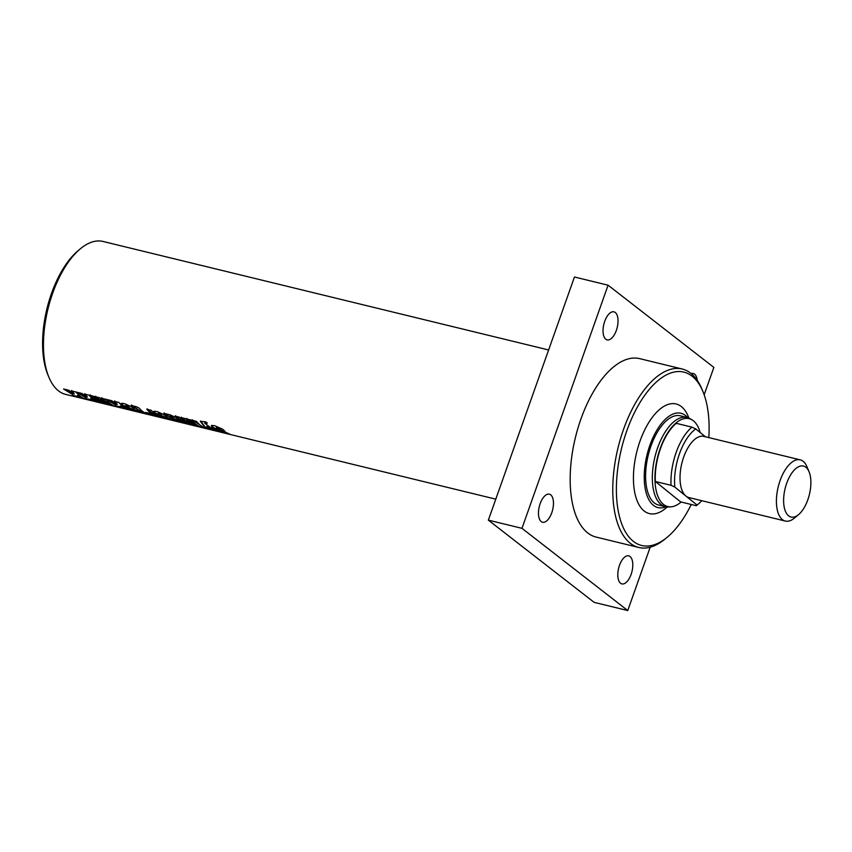 <?xml version="1.0" encoding="UTF-8"?>
<svg xmlns="http://www.w3.org/2000/svg" width="852" height="852" viewBox="0 0 852 852"><rect width="100%" height="100%" fill="white"/><g stroke="black" fill="none" stroke-linecap="round" stroke-linejoin="round"><path stroke-width="1.28" d="M550.701 494.842A14.431 6.869 -76.3 0 1 552.245 511.306A14.431 6.869 -76.3 0 1 542.543 522.244A14.431 6.869 -76.3 0 1 541.222 521.594A14.431 6.869 -76.3 0 1 539.678 505.13A14.431 6.869 -76.3 0 1 549.37 494.192A14.431 6.869 -76.3 0 1 550.701 494.842M630.033 556.505A14.431 6.869 -76.3 0 1 631.577 572.97A14.431 6.869 -76.3 0 1 621.885 583.897A14.431 6.869 -76.3 0 1 620.565 583.247A14.431 6.869 -76.3 0 1 619.01 566.793A14.431 6.869 -76.3 0 1 628.701 555.855A14.431 6.869 -76.3 0 1 630.033 556.505M615.272 312.492A14.431 6.869 -76.3 0 1 616.816 328.957A14.431 6.869 -76.3 0 1 607.125 339.884A14.431 6.869 -76.3 0 1 605.804 339.234A14.431 6.869 -76.3 0 1 604.249 322.78A14.431 6.869 -76.3 0 1 613.951 311.843A14.431 6.869 -76.3 0 1 615.272 312.492M691.238 373.623A14.431 6.869 -76.3 0 1 693.283 373.495A14.431 6.869 -76.3 0 1 694.604 374.145A14.431 6.869 -76.3 0 1 697.255 380.343M704.167 394.764L713.859 367.404L608.083 285.196L574.45 277.007L488.356 520.146L594.132 602.353L627.754 610.543L650.183 547.208M608.083 285.196L521.978 528.336L627.754 610.543M702.857 391.366L701.803 388.842A91.846 43.75 103.7 0 0 682.239 369.012L639.65 358.639A91.846 43.75 103.7 0 0 580.894 419.099A91.846 43.75 103.7 0 0 596.187 537.101L638.776 547.474A91.846 43.75 103.7 0 0 665.263 538.858L667.372 537.101A89.215 42.493 -76.3 0 1 617.732 507.984A89.215 42.493 -76.3 0 1 645.39 394.401A89.215 42.493 -76.3 0 1 702.857 391.366A89.215 42.493 -76.3 0 1 708.832 437.598M521.978 528.336L488.356 520.146M682.239 369.012A91.846 43.75 103.7 0 0 618.009 447.896A91.846 43.75 103.7 0 0 638.776 547.474M77.883 396.585L73.261 395.456L72.58 393.965L64.816 389.279M83.198 398.129L77.255 395.573L77.745 397.085L73.123 395.956L72.409 394.455L63.549 388.97L68.788 390.248L74.348 393.943A78.725 37.499 -76.3 0 1 71.493 390.908L75.956 391.995A78.725 37.499 103.7 0 0 86.712 399.513L82.25 398.438A78.725 37.499 -76.3 0 1 77.095 396.073M74.348 393.943L71.696 390.45M91.015 399.78L86.403 398.651L85.711 397.17L77.947 392.474M96.34 401.324L90.397 398.779L90.876 400.28L86.254 399.162L85.541 397.66L76.68 392.176L81.92 393.443L87.479 397.138A78.725 37.499 -76.3 0 1 84.636 394.103L89.087 395.19A78.725 37.499 103.7 0 0 99.844 402.719L95.392 401.633A78.725 37.499 -76.3 0 1 90.227 399.268M87.479 397.138L84.838 393.645M100.824 402.953A78.725 37.499 -76.3 0 1 99.088 402.368L103.539 403.454A78.725 37.499 103.7 0 0 105.275 404.04L100.855 402.804M100.962 402.197L98.704 401.654L90.259 394.966M98.566 402.155A78.725 37.499 -76.3 0 1 90.067 395.424L94.519 396.51A78.725 37.499 103.7 0 0 103.017 403.241L98.704 401.654M106.308 403.507L102.804 402.357L95.616 396.276M112.304 404.966L107.363 403.773M109.748 404.274L102.655 402.858A78.725 37.499 -76.3 0 1 95.413 396.734L99.865 397.82A78.725 37.499 103.7 0 0 106.543 403.635L108.257 403.528L101.612 397.735M107.725 404.05L108.108 404.018A78.725 37.499 -76.3 0 1 101.409 398.193L105.861 399.279A78.725 37.499 103.7 0 0 114.37 405.999L109.908 404.913M120.867 407.043L116.245 405.925L115.563 404.434L107.789 399.748M126.181 408.587L120.239 406.042L120.718 407.554L116.106 406.425L115.393 404.924L106.532 399.439L111.761 400.717L117.331 404.412A78.725 37.499 -76.3 0 1 114.477 401.377L118.929 402.463A78.725 37.499 103.7 0 0 129.696 409.982L125.233 408.896A78.725 37.499 -76.3 0 1 120.079 406.542M117.331 404.412L114.679 400.919M164.787 417.959L165.256 417.405A78.192 37.243 -76.3 0 1 163.233 416.095L161.55 416.213A78.725 37.499 103.7 0 0 163.595 417.533L165.107 417.895A78.725 37.499 -76.3 0 1 163.062 416.585L161.55 416.213M163.275 417.342L156.938 414.392M169.655 418.449C170.933 419.12 169.846 419.024 166.396 418.151L165.309 417.874M160.187 414.487L155.735 413.401L153.775 411.356M154.105 411.825L153.914 412.293C152.859 411.122 154.084 410.952 157.588 411.772L164.393 414.903A78.725 37.499 103.7 0 0 169.495 418.95C170.783 419.621 169.708 419.525 166.257 418.651L159.154 416.458A78.725 37.499 -76.3 0 1 155.82 414.115L161.795 415.574L160.08 413.295L158.919 412.677L158.376 413.39A78.725 37.499 103.7 0 0 160.006 414.967L155.554 413.88A78.725 37.499 -76.3 0 1 153.914 412.293L153.562 411.548M161.795 415.574A78.725 37.499 -76.3 0 1 159.888 413.763L158.376 413.39M224.875 432.497L213.128 427.385L211.381 425.499M224.129 430.569L220.551 430.217A78.725 37.499 -76.3 0 1 218.219 428.087L216.397 427.651A78.725 37.499 103.7 0 0 217.579 428.812L228.336 433.476L225.322 432.741M221.903 431.879L219.656 431.218M220.721 429.738L218.4 427.619L217.143 427.044L216.397 427.651M221.115 430.899L212.947 427.864A78.725 37.499 -76.3 0 1 211.658 426.65L211.498 425.446L214.555 425.67L222.702 429.195A78.725 37.499 103.7 0 0 225.013 431.314L220.551 430.217M224.236 432.081L220.956 431.389M225.066 432.433L224.087 432.582M224.736 432.997L223.639 432.688A78.725 37.499 103.7 0 1 221.52 431.666L217.047 430.579A78.725 37.499 -76.3 0 0 219.039 431.538L230.274 434.403M228.336 433.476A78.725 37.499 103.7 0 0 229.625 434.083M208.516 428.396L205.758 427.715L200.518 420.973M214.683 429.898L206.887 426.277L209.954 429.28L205.609 428.226L200.316 421.303L206.035 421.953A78.725 37.499 103.7 0 0 207.004 423.306C204.906 422.72 204.214 422.72 204.906 423.306L210.7 427.725L217.718 431.176L213.266 430.09L206.706 426.756M207.206 422.848C205.108 422.272 204.416 422.272 205.108 422.848M204.938 422.475L204.906 423.306M203.692 427.47L192.19 419.791M202.744 427.779A78.725 37.499 -76.3 0 1 191.988 420.249L196.439 421.335A78.725 37.499 103.7 0 0 207.196 428.865L202.872 427.267M197.504 425.712L195.257 425.159L186.812 418.481M195.108 425.67A78.725 37.499 -76.3 0 1 186.609 418.939L191.061 420.025A78.725 37.499 103.7 0 0 199.56 426.745L195.257 425.159M197.366 426.469A78.725 37.499 -76.3 0 1 195.63 425.883L200.092 426.969A78.725 37.499 103.7 0 0 201.817 427.555L197.408 426.309M186.151 422.943L182.647 421.804L175.448 415.712M192.147 424.402L187.195 423.21M189.581 423.721L182.488 422.304A78.725 37.499 -76.3 0 1 175.246 416.17L179.697 417.256A78.725 37.499 103.7 0 0 186.386 423.082L188.1 422.965L181.444 417.171M187.557 423.497L187.941 423.465A78.725 37.499 -76.3 0 1 181.242 417.629L185.693 418.715A78.725 37.499 103.7 0 0 194.203 425.446L189.751 424.36M176.194 420.739L176.715 420.206A78.192 37.243 -76.3 0 1 171.486 416.042L170.347 415.467L169.75 416.138A78.725 37.499 103.7 0 0 175.033 420.334L176.566 420.696A78.725 37.499 -76.3 0 1 171.295 416.522L169.75 416.138M176.588 420.867L174.735 420.419L164.053 412.943M181.732 421.591L176.673 420.579M174.735 420.419L174.607 420.92A78.725 37.499 -76.3 0 1 163.85 413.401L170.102 414.817L175.459 417.288A78.725 37.499 103.7 0 0 181.582 422.091L181.87 422.294M176.609 420.824L176.524 421.09A78.725 37.499 103.7 0 0 179.058 422.006L174.607 420.92M181.582 422.091L176.524 421.09M151.805 414.583L147.066 412.741M157.78 416.032L152.838 414.849M155.213 415.35L148.141 413.934A78.725 37.499 -76.3 0 1 145.649 412.389L150.101 413.476A78.725 37.499 103.7 0 0 152.029 414.711L153.733 414.594L147.076 408.811M153.211 415.126L153.573 415.094A78.725 37.499 -76.3 0 1 146.874 409.269L151.336 410.344A78.725 37.499 103.7 0 0 159.835 417.075L155.383 415.989M139.994 411.921L139.909 412.219A78.725 37.499 -76.3 0 1 138.535 411.559L141.091 411.654L131.442 404.998M132.731 406.5L132.539 406.968A78.725 37.499 -76.3 0 1 131.24 405.456L134.052 406.138C137.353 406.894 139.377 407.938 140.143 409.279A78.725 37.499 103.7 0 0 145.394 413.231L147.375 413.721A78.725 37.499 103.7 0 0 148.749 414.37L140.047 411.718M140.942 412.155A78.725 37.499 -76.3 0 1 135.702 408.204L132.539 406.968M142.454 412.304L139.909 412.219M144.361 413.007L144.233 413.508A78.725 37.499 -76.3 0 1 142.305 412.805M146.768 413.891A78.725 37.499 103.7 0 0 148.685 414.594L144.233 413.508M132.305 410.046L132.774 409.493A78.192 37.243 -76.3 0 1 130.761 408.183L129.078 408.3A78.725 37.499 103.7 0 0 131.112 409.62L132.624 409.993A78.725 37.499 -76.3 0 1 130.59 408.672L129.078 408.3M130.793 409.439L124.456 406.479M137.172 410.547C138.45 411.218 137.364 411.111 133.924 410.238L132.827 409.972M127.704 406.574L123.252 405.499L121.293 403.443M121.623 403.912L121.431 404.391C120.377 403.209 121.602 403.039 125.106 403.859L131.922 406.99A78.725 37.499 103.7 0 0 137.023 411.037C138.301 411.718 137.225 411.612 133.775 410.739L126.671 408.545A78.725 37.499 -76.3 0 1 123.348 406.212L129.312 407.661L127.598 405.382L126.437 404.764L125.904 405.488A78.725 37.499 103.7 0 0 127.534 407.064L123.071 405.978A78.725 37.499 -76.3 0 1 121.431 404.391L121.09 403.635M129.312 407.661A78.725 37.499 -76.3 0 1 127.417 405.85L125.904 405.488M495.789 499.155L65.753 394.423A78.725 37.499 -76.3 0 1 48.99 377.425A78.725 37.499 -76.3 0 1 80.301 248.837A78.725 37.499 -76.3 0 1 103.007 241.457L548.613 349.97M80.301 248.837L78.192 250.595A76.094 36.242 103.7 0 0 47.925 374.901L48.99 377.425M691.27 504.49A89.215 42.493 -76.3 0 1 667.372 537.101M667.286 506.961L665.678 508.303A56.413 26.87 -76.3 0 1 634.282 489.9A56.413 26.87 -76.3 0 1 651.769 418.076A56.413 26.87 -76.3 0 1 688.118 416.159L688.927 418.087M665.337 506.684L658.607 505.044A45.923 21.875 -76.3 0 1 648.223 455.256A45.923 21.875 -76.3 0 1 680.343 415.808L687.063 417.448A45.923 21.875 103.7 0 0 657.691 447.673A45.923 21.875 103.7 0 0 665.337 506.684A45.923 21.875 103.7 0 0 668.532 506.961L670.897 506.823A45.22 21.534 -76.3 0 1 660.215 448.44A45.22 21.534 -76.3 0 1 692.069 419.876A45.22 21.534 -76.3 0 1 700.174 432.507M665.923 506.802A48.543 23.121 -76.3 0 1 647.009 454.957A48.543 23.121 -76.3 0 1 687.649 417.608M681.121 502.02A45.22 21.534 -76.3 0 1 670.897 506.823M692.069 419.876L690.035 418.673A45.923 21.875 103.7 0 0 687.063 417.448M691.973 427.15A44.613 21.247 103.7 0 0 671.046 485.299L674.816 487.078A41.982 20.001 -76.3 0 1 695.743 428.939L691.973 427.15L676.286 423.327A44.613 21.247 103.7 0 0 655.348 481.476L680.61 501.892L696.297 505.715A44.613 21.247 103.7 0 0 696.446 505.587L698.555 503.83A41.982 20.001 -76.3 0 1 697.011 505.023L696.297 505.715M671.046 485.299L655.348 481.476M705.445 436.778L695.743 428.939M701.782 500.699A41.982 20.001 -76.3 0 1 698.555 503.83M674.816 487.078L697.011 505.023M785.32 521.051L688.927 497.568A31.492 14.995 -76.3 0 1 685.913 496.045A31.492 14.995 -76.3 0 1 682.718 460.069A31.492 14.995 -76.3 0 1 703.827 436.384L800.22 459.856A31.492 14.995 103.7 0 0 779.111 483.553A31.492 14.995 103.7 0 0 782.306 519.528A31.492 14.995 103.7 0 0 785.32 521.051A31.492 14.995 103.7 0 0 794.405 518.091L798.612 514.576A26.242 12.503 -76.3 0 1 784.191 493.223A26.242 12.503 -76.3 0 1 805.864 467.226A26.242 12.503 -76.3 0 1 809.049 471.72A26.242 12.503 -76.3 0 1 798.612 514.576M809.049 471.72L806.929 466.662A31.492 14.995 103.7 0 0 803.106 461.273A31.492 14.995 103.7 0 0 800.22 459.856"/></g></svg>
